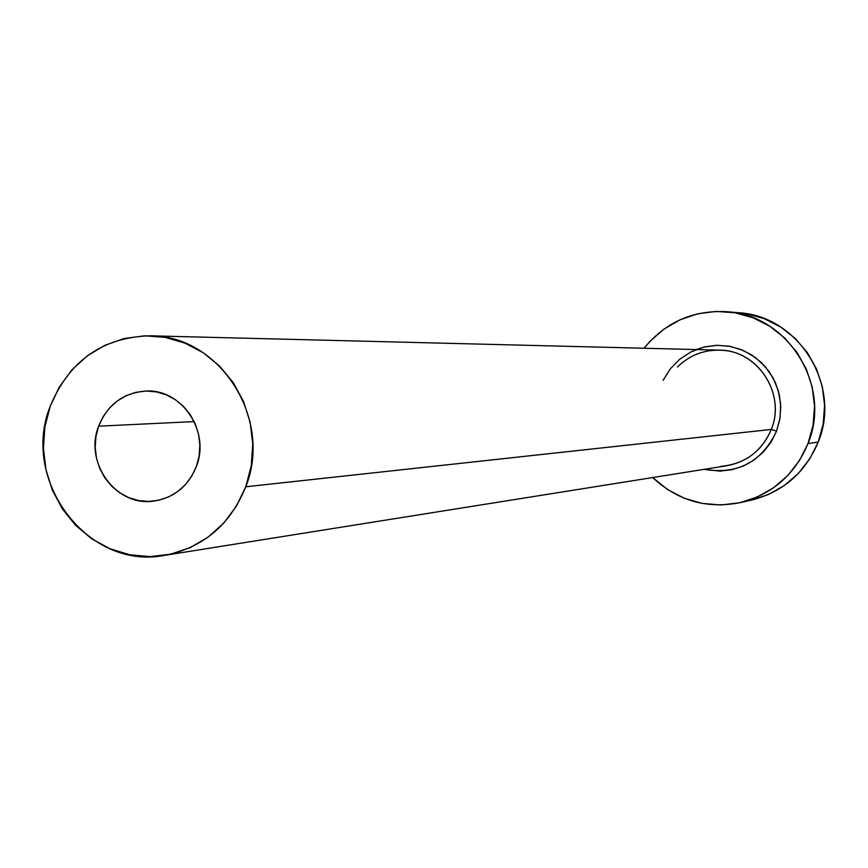 <?xml version="1.0" encoding="UTF-8"?>
<svg xmlns="http://www.w3.org/2000/svg" width="868" height="868" viewBox="0 0 868 868"><rect width="100%" height="100%" fill="white"/><g stroke="black" fill="none" stroke-linecap="round" stroke-linejoin="round"><path stroke-width="1.3" d="M196.374 466.452C188.182 486.438 173.871 498.004 153.452 501.129C116.041 506.803 83.881 462.622 98.627 426.177L194.204 421.588L98.627 426.177L103.183 416.553L109.444 408.069L117.169 401.027L126.055 395.721L135.777 392.347L145.954 391.034L156.197 391.848L166.113 394.756L175.314 399.66L183.452 406.354L190.211 414.589L195.322 424.061L198.577 434.391L199.857 445.175L199.119 456.004L196.374 466.452L191.752 476.109L185.416 484.615L177.625 491.635L168.674 496.897L158.909 500.207L148.721 501.444L138.5 500.543L128.627 497.57L119.48 492.633L111.408 485.928L104.735 477.704L99.69 468.286L96.467 458.022L95.198 447.313L95.925 436.561L98.627 426.177C107.675 404.379 123.506 392.661 146.128 391.034C181.9 388.94 210.479 431.635 196.374 466.452M720.961 466.344C744.809 464.033 761.594 451.729 771.294 429.432L776.567 431.114C761.746 462.101 737.616 474.839 704.187 469.338L719.984 471.118L732.06 469.696L743.626 465.899L754.259 459.877L763.514 451.859L771.055 442.137L776.567 431.114L771.294 429.432C786.354 393.714 757.341 349.761 719.171 350.129L149.849 335.808C219.593 334.961 273.301 418.799 245.742 486.785L771.294 429.432L245.742 486.785C230.172 524.966 203.079 547.827 164.464 555.379C88.156 570.558 20.083 480.764 50.225 406.235C69.212 360.806 102.424 337.326 149.849 335.808M739.786 502.724C706.552 509.049 677.517 500.662 652.693 477.552L667.59 489.563L684.19 498.199L702.147 503.407L720.776 504.981L739.362 502.822L757.189 497.017L773.572 487.783L787.862 475.447L799.493 460.496L808.021 443.505C794.904 474.774 772.162 494.521 739.786 502.724L751.2 500.185C782.99 492.123 805.33 472.745 818.209 442.062L808.021 443.505L813.088 425.136L814.51 406.094L812.209 387.128L806.285 368.998L796.987 352.386L784.661 337.967L769.808 326.27L753.001 317.753L734.914 312.751L716.23 311.417L697.688 313.815L679.991 319.815L663.803 329.2L649.741 341.58L644.078 348.231C665.626 322.039 693.293 309.865 727.08 311.731C788.187 315.008 832.162 386.097 808.021 443.505L818.209 442.062C841.906 385.717 798.744 315.963 738.722 312.74L727.514 311.775M696.212 349.544L704.968 346.831L717.022 345.301L729.163 346.202L740.903 349.478L751.807 355.023L761.431 362.629L769.417 372.003L775.45 382.777L779.28 394.549L780.766 406.842L779.855 419.19L776.567 431.114L780.072 417.844L780.647 404.119L778.27 390.578L773.052 377.895L765.25 366.654L755.247 357.388L743.507 350.564L730.606 346.462L717.152 345.301L703.785 347.113L691.145 351.811L679.807 359.168L670.324 368.824L663.109 380.325M751.156 500.185L768.288 494.576L784.368 485.505L798.408 473.407L809.833 458.738L818.209 442.062L823.19 424.029L824.578 405.345L822.321 386.737L816.506 368.943L807.37 352.647L795.272 338.487L780.679 327.008L764.176 318.654L746.415 313.739L738.277 312.708M164.866 555.314L726.874 465.725C747.977 461.613 762.788 449.515 771.294 429.432C785.638 395.179 759.728 352.744 723.228 350.368C705.5 349.055 690.234 354.589 677.42 366.98M50.225 406.235L44.876 426.947L43.433 448.365L45.961 469.718L52.362 490.17L62.387 508.974L75.679 525.4L91.737 538.833L109.965 548.75L129.668 554.76L150.11 556.616L170.497 554.229L190.059 547.675L208.016 537.194L223.684 523.176L236.422 506.152L245.742 486.785L251.264 465.823L252.762 444.091L250.19 422.434L243.626 401.721L233.351 382.734L219.767 366.242L203.416 352.864L184.938 343.11L165.061 337.359L144.565 335.808L124.222 338.509L104.833 345.323L87.115 355.978L71.74 370.072L59.295 387.041L50.225 406.235"/></g></svg>
